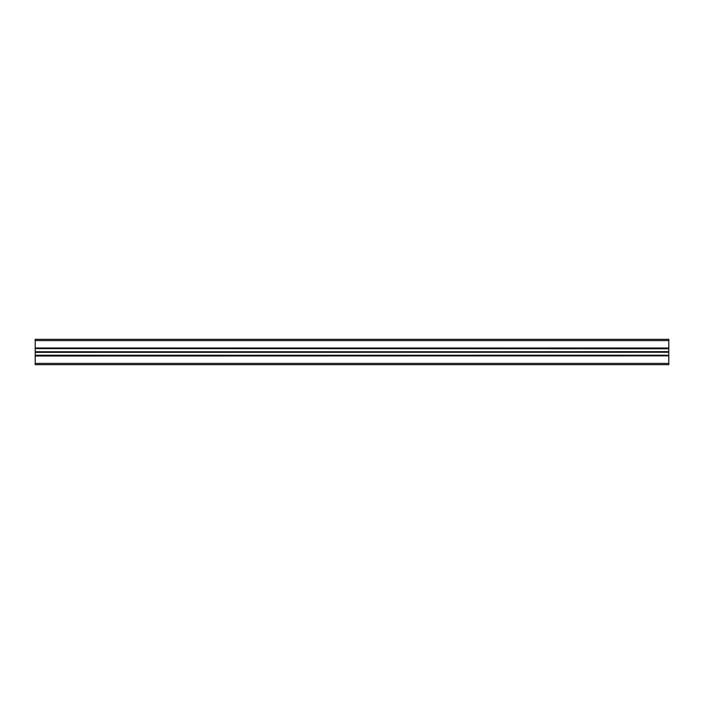 <?xml version="1.0" encoding="UTF-8"?>
<svg xmlns="http://www.w3.org/2000/svg" width="704" height="704" viewBox="0 0 704 704"><rect width="100%" height="100%" fill="white"/><g stroke="black" fill="none" stroke-linecap="round" stroke-linejoin="round"><path stroke-width="1.06" d="M668.8 364.672L35.2 364.672L668.8 364.672L668.8 363.405L35.2 363.405L35.2 364.672L668.8 364.672M35.2 356.004L668.8 355.846L35.2 356.004L35.2 363.405M35.2 355.846L35.2 355.23L668.8 355.23L35.2 355.388M35.2 352.334L668.8 352.246L35.2 352.334L35.2 355.23M35.2 352.246L668.8 352L668.8 348.612L35.2 348.612L668.8 348.77M668.8 351.666L35.2 352M35.2 351.666L35.2 348.77M668.8 348.612L668.8 348.154L35.2 348.154L668.8 347.996L35.2 347.996L35.2 348.612M35.2 347.996L35.2 339.328L668.8 339.328L668.8 340.595L35.2 340.595M668.8 347.996L668.8 340.595M668.8 352.334L668.8 355.23M668.8 355.846L668.8 355.388M668.8 356.004L668.8 363.405M35.2 351.754L668.8 351.754"/></g></svg>
